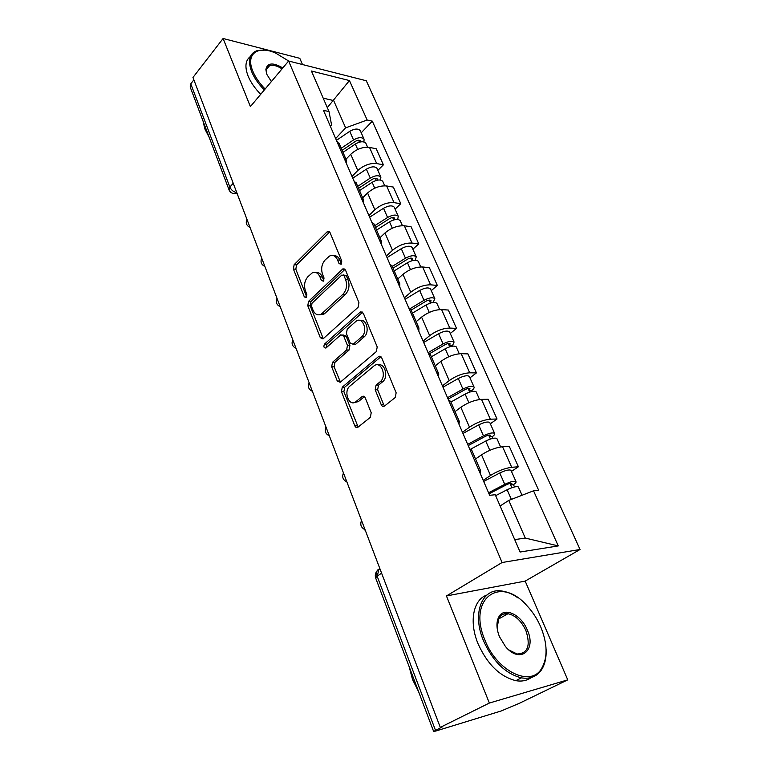 <?xml version="1.0" encoding="UTF-8"?>
<svg xmlns="http://www.w3.org/2000/svg" width="770" height="770" viewBox="0 0 770 770"><rect width="100%" height="100%" fill="white"/><g stroke="black" fill="none" stroke-linecap="round" stroke-linejoin="round"><path stroke-width="1.16" d="M341.197 264.245L341.774 261.049L330.051 232.636L327.635 231.462L327.077 231.876L294.15 264.668L293.399 269.019L304.314 296.893L306.316 297.538L306.855 294.458L305.421 290.81C303.746 285.352 304.574 280.665 307.894 276.728L312.071 272.984C315.392 271.483 318.02 272.772 319.945 276.853L321.417 280.53L323.477 281.156L324.035 278.018L322.553 274.341C320.83 268.826 321.677 264.043 325.104 260L329.483 256.092C332.89 254.572 335.576 255.852 337.539 259.933L339.07 263.638L341.197 264.245M381.237 404.722C382.093 406.425 383.2 406.868 384.538 406.031L395.28 397.474L396.146 392.796L381.718 357.848C380.9 356.24 379.841 355.817 378.542 356.587L342.265 387.185L341.447 391.68L354.826 425.849C355.644 427.533 356.693 427.985 357.983 427.196L370.38 417.321L371.207 412.749L365.259 397.878C364.441 396.223 363.382 395.79 362.102 396.589L355.913 401.661C349.205 407.417 343.025 391.353 349.878 386.126L373.999 365.904C380.948 360.081 387.339 376.386 380.149 381.776L376.058 385.135L375.183 389.764L381.237 404.722L383.691 404.683L384.615 405.973M502.088 562.514L446.446 595.951L489.354 703.049L440.286 727.381L192.962 77.472L223.098 38.5L250.385 106.607L288.615 61.013L502.088 562.514L580.06 549.491L366.279 80.754L288.615 61.013M358.098 307.269L358.945 302.658L345.499 270.078L342.862 268.874L308.558 301.349L307.779 305.738L320.291 337.664L322.986 338.916L358.098 307.269M363.296 313.197L377.213 346.933L376.338 351.592L340.196 382.286L337.26 381.006L331.687 366.77L332.496 362.304L346.625 349.965L347.453 345.432L343.68 336.018L340.85 334.767L325.922 348.04C323.824 348.002 323.371 346.673 324.565 344.046L360.119 312.177L363.296 313.197M489.354 703.049L567.76 679.862L519.317 703.318L500.981 711.047L435.714 731.048L433.625 731.471L442.76 726.63L440.286 727.381M302.475 64.536L299.79 58.318L223.098 38.5M567.76 679.862L525.178 581.1L580.06 549.491M228.959 189.651L190.18 87.01L190.777 83.843L229.855 187.091C231.241 190.026 233.426 191.845 236.4 192.558L236.775 192.606M193.867 79.849L190.777 83.843M339.454 144.173L336.808 141.218M352.006 176.426L357.79 170.507C363.661 165.271 369.966 162.961 376.694 163.567L369.513 147.417C362.795 146.733 356.539 149.024 350.735 154.289L345.98 159.255M369.513 147.417L376.212 148.745L383.402 164.819L377.887 170.363M343.959 157.763L346.182 159.727L346.481 163.625M376.694 163.567L383.402 164.819M356.462 183.501L353.863 180.709M395.097 209.142L400.785 203.694L393.355 187.091L386.646 185.965C379.899 185.455 373.546 187.793 367.579 192.991L362.67 197.871M361.245 197.832L363.44 199.661L363.652 203.395M368.897 215.552L374.865 209.748C380.909 204.589 387.31 202.221 394.067 202.654L400.785 203.694M374.037 224.166L371.496 221.567M412.874 249.211L418.745 243.878L411.074 226.717L404.356 225.793C397.58 225.466 391.122 227.862 384.981 232.973L379.918 237.766M379.138 239.278L381.294 240.962L381.41 244.533M386.357 255.996L392.517 250.298C398.735 245.226 405.232 242.81 412.027 243.051L418.745 243.878M392.228 266.256L389.745 263.841M431.258 290.637L437.322 285.42L429.381 267.671L422.663 266.978C415.858 266.853 409.293 269.308 402.98 274.332L397.744 279.01M397.657 282.176L399.784 283.726L399.784 287.094M404.414 297.817L410.776 292.244C417.176 287.268 423.779 284.794 430.594 284.823L437.322 285.42M411.065 309.819L408.649 307.625M450.277 333.497L456.533 328.405L448.323 310.041L441.595 309.588C434.771 309.675 428.11 312.187 421.594 317.105L416.185 321.677M416.849 326.624L418.918 328.001L418.813 331.167M423.086 341.081L429.67 335.662C436.263 330.773 442.981 328.241 449.815 328.058L456.533 328.405M430.574 354.96L428.236 352.997M469.96 377.849L476.428 372.901L467.929 353.882L461.201 353.69C454.358 354.007 447.582 356.577 440.864 361.4L435.281 365.846M436.734 372.69L438.756 373.893L438.525 376.838M442.423 385.876L449.228 380.611C456.033 375.837 462.857 373.248 469.71 372.824L476.428 372.901M450.806 401.757L448.535 400.034M490.336 423.789L497.035 418.995L488.228 399.293L481.51 399.38C474.647 399.948 467.756 402.575 460.835 407.272L455.051 411.584M457.361 420.468L459.334 421.488L458.958 424.183M462.462 432.288L469.498 427.177C476.514 422.538 483.454 419.881 490.326 419.207L497.035 418.995M471.789 450.296L469.604 448.852M511.463 471.394L518.393 466.774L509.268 446.35L502.56 446.735C495.678 447.562 488.671 450.257 481.529 454.82L475.542 458.987M478.767 470.056L480.673 470.865L480.162 473.309M483.223 480.384L490.509 475.465C497.757 470.961 504.812 468.237 511.694 467.294L518.393 466.774M514.716 539.616L525.275 538.066L508.778 500.394L533.533 490.808L558.26 545.92L520.096 552.023L495.245 494.735L489.662 495.303L323.477 110.341L329.011 111.563L331.562 124.884L330.34 126.222M335.653 138.542L345.624 127.859L333.68 100.581L323.198 98.156M327.308 107.646L349.445 80.552L367.155 120.014L345.624 127.859M329.011 111.563L311.427 71.023L349.445 80.552M533.533 490.808L538.673 490.278L372.305 121.15L367.155 120.014M446.446 595.951L525.178 581.1M508.778 500.394L500.125 505.986M361.226 132.806L372.305 121.15M525.275 538.066L558.26 545.92M339.07 263.638L341.495 263.879L339.984 260.183C338.511 256.93 336.423 255.447 333.689 255.736M316.104 272.619C318.819 272.282 320.907 273.764 322.37 277.065L323.833 280.694L321.417 280.53M329.695 232.011L296.575 264.899L295.824 269.24L306.71 296.989M345.027 269.298L310.993 301.503L310.214 305.892L323.275 338.685M344.007 275.65L341.861 275.025L312.043 303.178L311.494 306.267L313.024 310.166C315.055 314.526 317.827 315.825 321.35 314.073L342.997 294.198C346.558 290.155 347.434 285.295 345.634 279.616L344.007 275.65L346.442 275.872L343.507 274.928M319.608 314.795L323.785 314.218L324.825 313.419L322.389 313.284M346.442 275.872L348.079 279.828C349.878 285.497 349.003 290.348 345.432 294.381L324.825 313.419M342.852 334.854L346.125 336.115L349.898 345.509L349.07 350.032L334.94 362.352L334.132 366.809L340.417 382.113M362.67 312.235L327 344.132L326.557 347.491M361.669 336.827C368.358 331.504 362.901 316.123 356.173 321.167L347.241 329.05L346.413 333.593L350.206 343.016L353.132 344.257L361.669 336.827L364.114 336.923C369.937 332.37 366.655 318.578 360.264 320.57M353.315 344.123L355.769 344.19L353.324 344.113M364.114 336.923L355.769 344.19M378.32 365.019C385.029 362.776 388.773 377.271 382.603 381.776L378.503 385.135L377.637 389.755L383.691 404.683M354.277 402.537L358.368 401.622L356 401.594M364.431 396.666L358.445 401.555M380.929 356.703L344.719 387.185L343.892 391.67L358.156 427.052M342.997 152.354L355.336 144.038C360.158 141.314 363.661 141.054 365.865 143.249L366.068 143.711M258.325 249.23L259.817 253.147M342.121 150.333L355.461 141.324C357.761 140.024 359.446 139.899 360.504 140.958L360.61 141.892M341.226 148.263L353.536 139.938C358.348 137.214 361.852 136.964 364.056 139.178L363.96 141.959M336.442 140.361L349.753 131.314C354.537 128.59 358.031 128.349 360.244 130.592L360.456 131.064M359.523 190.585L372.141 182.307C377.05 179.583 380.592 179.256 382.757 181.325L382.95 181.768M272.031 285.237L273.562 289.279M358.55 188.332L372.18 179.372C374.538 178.062 376.232 177.909 377.271 178.91L377.194 180.19M357.694 186.359L370.283 178.072C375.183 175.348 378.725 175.031 380.89 177.119L380.582 180.055M352.766 178.178L366.366 169.159C371.256 166.445 374.778 166.137 376.954 168.255L377.156 168.697M376.588 230.076L389.505 221.847C394.519 219.123 398.09 218.728 400.208 220.653L400.39 221.077M286.142 322.322L287.72 326.48M375.51 227.573L389.466 218.67C391.863 217.361 393.576 217.178 394.596 218.112L394.144 219.825M374.701 225.706L387.579 217.477C392.584 214.753 396.155 214.358 398.273 216.303L397.676 219.45M369.619 217.227L383.537 208.266C388.523 205.542 392.074 205.167 394.211 207.149L394.404 207.573M288.74 61.051L275.91 53.245C258.017 44.872 245.341 53.813 252.83 71.206C255.361 77.289 259.461 83.227 265.121 89.031M264.322 89.984C258.47 84.017 254.244 77.905 251.636 71.639C247.565 60.512 249.364 53.525 257.036 50.666L264.707 50.146M271.387 81.562L266.969 74.594L265.862 69.647C267.19 62.755 272.84 62.187 282.811 67.933M282.032 68.867C277.2 65.806 273.1 64.68 269.721 65.508C267.382 66.239 266.179 67.953 266.112 70.638L266.42 73.063M209.199 137.368L204.849 128.946L203.049 121.073M260.712 94.296C254.87 88.348 250.664 82.246 248.075 75.999C244.6 66.807 245.38 60.301 250.414 56.499M267.151 67.211L268.249 67.279M484.917 640.072C496.785 671.305 530.713 687.649 541.599 668.533C547.845 657.619 547.557 643.73 540.732 626.886C537.162 618.676 532.445 611.476 526.593 605.307C499.961 574.997 467.169 598.742 484.917 640.072M546.084 649.187C546.498 657.522 544.987 664.385 541.531 669.784C536.892 676.551 530.193 679.246 521.415 677.86C505.476 673.76 492.819 661.353 483.445 640.65C471.721 613.035 482.184 587.674 501.761 591.004C507.093 591.707 512.493 593.997 517.979 597.886M499.432 636.646C496.342 628.647 496.14 622.054 498.835 616.876C504.196 606.519 521.194 614.576 527.325 630.053C536.902 650.515 519.76 664.279 505.399 646.444L499.432 636.646M508.854 649.947L517.122 654.009C527.835 653.499 530.771 645.703 525.92 630.611C521.396 620.976 515.419 615.346 507.988 613.719C503.946 613.228 500.895 614.691 498.825 618.098L497.141 628.166M418.591 691.662L412.537 679.496L409.178 666.753M531.367 677.485C527.065 680.632 521.887 681.7 515.823 680.67C499.903 676.618 487.294 664.269 477.997 643.633C468.795 621.554 473.348 599.532 486.852 595.066M504.283 613.863L506.333 614.643M394.24 270.896L407.445 262.724C412.566 260 416.166 259.529 418.245 261.309L418.418 261.704M393.047 268.143L407.32 259.297C409.775 257.989 411.498 257.767 412.499 258.633L411.767 260.789M300.685 360.533L302.312 364.816M392.286 266.382L405.463 258.2C410.574 255.476 414.173 255.014 416.252 256.814L415.213 260.212M387.041 257.584L401.286 248.681C406.368 245.957 409.958 245.515 412.046 247.343L412.229 247.747M410.593 258.123L412.277 260.645M412.489 313.111L426.012 305.007C431.248 302.283 434.877 301.734 436.898 303.351L437.062 303.717M411.17 310.079L425.791 301.311C428.293 300.002 430.035 299.742 431.007 300.531L430.411 303.053M315.671 399.919L317.356 404.337M410.294 308.549L423.962 300.329C429.179 297.605 432.807 297.066 434.838 298.702L433.144 302.466M405.058 299.309L419.631 290.483C424.828 287.759 428.447 287.229 430.488 288.904L430.661 289.289M429.111 300.098L430.122 302.398L432.442 302.562M431.364 356.799L445.224 348.772C450.575 346.048 454.233 345.412 456.206 346.856L456.35 347.193M429.65 353.642L444.906 344.777C447.457 343.478 449.208 343.179 450.161 343.882L449.208 345.653L449.709 346.798M331.129 440.536L332.861 445.099M428.082 352.66L443.097 343.93C448.429 341.206 452.086 340.581 454.069 342.044L452.26 346.182M423.692 342.477L438.621 333.728C443.934 331.004 447.582 330.397 449.574 331.909L449.728 332.255M448.275 343.545L449.208 345.653L452.067 345.759M450.922 402.027L465.128 394.086C470.586 391.372 474.281 390.64 476.197 391.901L476.332 392.209M448.121 399.081L464.695 389.793C467.303 388.494 469.074 388.147 469.998 388.763L468.969 390.438L469.69 392.094M347.078 482.444L348.868 487.15M447.534 397.705L462.924 389.071C468.372 386.357 472.058 385.635 473.983 386.915C474.455 387.772 473.743 388.937 471.827 390.428L472.27 391.43M442.981 387.175L458.285 378.513C463.704 375.789 467.39 375.096 469.325 376.424L469.459 376.742M468.122 388.523L468.969 390.438L471.827 390.428M470.711 449.141L485.745 441.046C491.327 438.342 495.052 437.514 496.9 438.573L497.025 438.852M468.208 445.599L485.196 436.426C487.862 435.127 489.643 434.742 490.538 435.262L489.431 436.831L490.403 439.035M363.94 529.096L365.384 530.568M467.679 444.377L483.464 435.849C489.037 433.135 492.752 432.326 494.61 433.404C495.043 434.164 494.273 435.262 492.29 436.696L493.002 438.322M462.963 433.462L478.651 424.905C484.195 422.191 487.911 421.402 489.778 422.528L489.903 422.817M488.681 435.127L489.431 436.831L492.29 436.696M495.659 495.678L507.122 489.739C512.839 487.044 516.583 486.111 518.364 486.958L518.47 487.189M489.017 493.82L506.448 484.773C509.182 483.483 510.982 483.04 511.838 483.454L510.645 484.917L511.877 487.708M488.565 492.762L504.754 484.349C510.462 481.645 514.206 480.73 515.987 481.597C516.381 482.251 515.553 483.262 513.494 484.648L514.504 486.938M483.675 481.442L499.769 473.001C505.447 470.297 509.182 469.402 510.982 470.326L511.097 470.566M509.99 483.435L510.645 484.917L513.494 484.648M379.976 568.886L379.591 568.943C376.771 569.79 375.953 572.187 377.127 576.143L435.464 730.249M236.65 192.279L235.014 193.568L232.983 193.414M490.326 419.207L481.51 399.38M469.71 372.824L461.201 353.69M449.815 328.058L441.595 309.588M430.594 284.823L422.663 266.978M412.027 243.051L404.356 225.793M394.067 202.654L386.646 185.965M511.694 467.294L502.56 446.735M490.509 475.465L481.529 454.82M469.498 427.177L460.835 407.272M449.228 380.611L440.864 361.4M429.67 335.662L421.594 317.105M410.776 292.244L402.98 274.332M392.517 250.298L384.981 232.973M374.865 209.748L367.579 192.991M357.79 170.507L350.735 154.289M247.064 219.652L248.354 223.021M261.896 258.624L263.225 262.108M277.219 298.875L278.586 302.475M293.052 340.475L294.458 344.19M309.415 383.479L310.878 387.32M326.345 427.956L327.856 431.932M343.863 474.002L345.432 478.122M362.016 521.694L363.632 525.958M233.223 183.27L229.855 187.091L229.094 190.036C230.259 192.5 232.232 193.684 235.014 193.568L237.266 193.896M381.612 573.198L377.127 576.143L375.635 577.943L433.606 731.404M377.281 576.037L378.84 569.579L379.591 568.943M339.984 260.183L337.539 259.933M322.37 277.065L319.945 276.853M306.681 297.056L304.314 296.893M295.824 269.24L293.399 269.019M296.575 264.899L294.15 264.668M329.502 232.184L327.077 231.876M322.726 337.761L320.291 337.664M310.214 305.892L307.779 305.738M310.993 301.503L308.558 301.349M344.873 269.433L342.429 269.202M345.432 294.381L342.997 294.198M348.079 279.828L345.634 279.616M339.705 381.015L337.26 381.006M334.132 366.809L331.687 366.77M334.94 362.352L332.496 362.304M349.07 350.032L346.625 349.965M349.898 345.509L347.453 345.432M346.125 336.115L343.68 336.018M327 344.132L324.565 344.046M362.564 312.322L360.119 312.177M377.637 389.755L375.183 389.764M378.503 385.135L376.058 385.135M382.603 381.776L380.149 381.776M364.345 396.589L362.064 396.608M357.28 425.762L354.826 425.849M343.892 391.67L341.447 391.68M344.719 387.185L342.265 387.185M380.881 356.741L378.436 356.674M355.336 144.038L357.713 149.447M358.579 140.236L359.426 142.152M349.753 131.314L353.536 139.938M372.141 182.307L374.721 188.178M375.356 178.255L376.309 180.411M366.366 169.159L370.283 178.072M389.505 221.847L392.286 228.199M392.681 217.525L393.74 219.931M383.537 208.266L387.579 217.477M407.445 262.724L410.468 269.596M401.286 248.681L405.463 258.2M426.012 305.007L429.265 312.418M419.631 290.483L423.962 300.329M445.224 348.772L448.737 356.76M438.621 333.728L443.097 343.93M465.128 394.086L468.901 402.691M458.285 378.513L462.924 389.071M485.745 441.046L489.807 450.315M478.651 424.905L483.464 435.849M507.122 489.739L511.367 499.393M499.769 473.001L504.754 484.349M246.92 219.248C245.438 222.973 246.477 225.706 250.038 227.448M261.723 258.152C260.212 261.925 261.261 264.678 264.87 266.42M277.007 298.317C275.467 302.138 276.526 304.92 280.184 306.672M292.793 339.811C291.233 343.69 292.302 346.51 296.017 348.271M309.117 382.7C307.528 386.636 308.616 389.505 312.379 391.285M325.999 427.052C324.382 431.065 325.489 433.972 329.319 435.781M343.458 472.944C341.822 477.034 342.948 480.008 346.847 481.837M361.544 520.453C359.879 524.639 361.034 527.671 364.999 529.558M480.673 470.865L471.548 449.747M346.182 159.727L339.05 143.23M363.44 199.661L356.067 182.596M381.294 240.962L373.671 223.319M399.784 283.726L391.882 265.448M418.918 328.001L410.737 309.078M438.756 373.893L430.276 354.277M459.334 421.488L450.537 401.141M380.159 569.376L378.84 569.579C375.808 571.619 374.721 574.343 375.567 577.75M329.387 231.683L327.635 231.462M344.796 269.057L342.862 268.874M323.785 314.218L321.35 314.073M355.576 344.344L353.132 344.257M362.526 312.091L360.399 311.966M358.368 401.622L355.913 401.661M364.306 396.56L362.102 396.589M380.871 356.645L378.542 356.587M365.865 143.249L367.617 147.205M360.244 130.592L364.056 139.178M382.757 181.325L384.74 185.791M376.954 168.255L380.89 177.119M400.208 220.653L402.44 225.677M394.211 207.149L398.273 216.303M266.112 70.638L265.862 69.647M269.721 65.508L266.17 69.8M541.599 668.533L541.531 669.784M498.825 618.098L498.835 616.876M507.988 613.719L498.306 619.128M515.823 680.67L521.415 677.86M418.245 261.309L420.738 266.921M412.046 247.343L416.252 256.814M436.898 303.351L439.67 309.588M430.488 288.904L434.838 298.702M456.206 346.856L459.267 353.767M449.574 331.909L454.069 342.044M476.197 391.901L479.575 399.524M469.325 376.424L473.983 386.915M496.9 438.573L500.615 446.956M489.778 422.528L494.61 433.404M518.364 486.958L522.05 495.254M510.982 470.326L515.987 481.597"/></g></svg>

